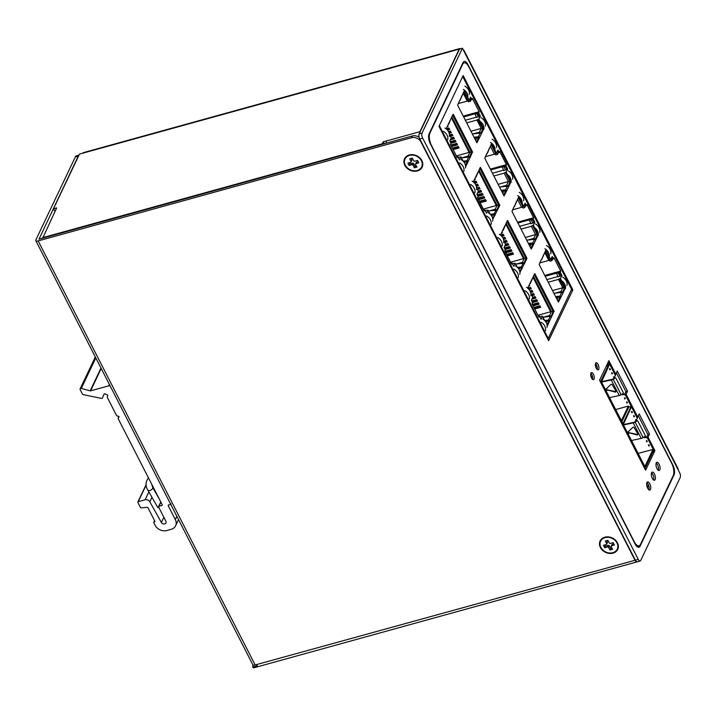 <?xml version="1.0" encoding="UTF-8"?>
<svg xmlns="http://www.w3.org/2000/svg" width="716" height="716" viewBox="0 0 716 716"><rect width="100%" height="100%" fill="white"/><g stroke="black" fill="none" stroke-linecap="round" stroke-linejoin="round"><path stroke-width="1.07" d="M465.445 168.054A8.655 7.053 -154.5 0 0 461.131 159.623M459.574 162.908A8.655 7.053 25.5 0 1 463.878 171.33M151.649 484.097L152.75 487.542A2.766 1.289 150.3 0 1 149.769 490.55A2.766 1.289 150.3 0 1 147.952 490.281L157.636 507.259A2.766 1.289 -29.7 0 0 158.925 507.635M503.634 242.688A8.655 7.053 -154.5 0 0 499.32 234.257M497.763 237.542A8.655 7.053 25.5 0 1 502.077 245.964M421.876 160.608A9.764 7.957 -154.5 0 0 412.989 154.71A9.764 7.957 -154.5 0 0 404.531 158.764A9.764 7.957 -154.5 0 0 404.817 165.324A9.764 7.957 -154.5 0 0 413.705 171.222A9.764 7.957 -154.5 0 0 422.163 167.159A9.764 7.957 -154.5 0 0 421.876 160.608M405.014 157.932A9.764 7.957 -154.5 0 0 404.719 159.793M617.461 542.809A9.764 7.957 -154.5 0 0 608.573 536.91A9.764 7.957 -154.5 0 0 600.115 540.974A9.764 7.957 -154.5 0 0 600.402 547.525A9.764 7.957 -154.5 0 0 609.289 553.423A9.764 7.957 -154.5 0 0 617.747 549.369A9.764 7.957 -154.5 0 0 617.461 542.809M600.599 540.133A9.764 7.957 -154.5 0 0 600.303 542.003M637.088 561.836A3.687 1.557 -105.5 0 1 636.927 561.908A3.687 1.557 -105.5 0 1 635.029 560.279L420.963 141.965A7.366 6.005 25.5 0 0 411.449 137.723L38.163 240.916A3.687 1.468 152.9 0 1 35.8 240.665A3.687 1.468 152.9 0 1 35.863 239.878L75.35 156.911A7.366 3.115 74.5 0 1 76.469 155.828L78.993 155.13M78.948 155.229A7.366 3.115 74.5 0 0 78.25 156.115L38.986 239.18L412.273 135.986A7.366 6.005 25.5 0 1 419.146 137.284M35.8 240.665L252.793 664.699A3.687 1.468 -27.1 0 0 255.156 664.958L635.029 560.279M252.927 664.887L252.685 667.079L257.348 665.782A3.687 1.557 -105.5 0 1 256.758 664.851M616.825 549.87A9.764 7.957 -154.5 0 0 618.096 548.465M421.241 167.66A9.764 7.957 -154.5 0 0 422.512 166.264M252.685 667.079A3.687 1.557 74.5 0 0 253.983 667.768L636.927 561.908M507.42 174.57A8.655 7.053 25.5 0 1 511.018 182.526M512.584 179.242A8.655 7.053 -154.5 0 0 508.27 170.82M648.624 485.323L646.825 485.824M416.345 165.951L415.101 166.291L413.794 163.731A0.922 0.752 -154.5 0 0 412.604 163.203L409.874 163.955L409.239 162.729M418.189 161.655L416.793 162.049A0.922 0.752 -154.5 0 0 416.345 162.407L415.611 163.946A0.922 0.752 25.5 0 1 416.059 163.588L418.788 162.836L417.553 160.429L414.824 161.181A0.922 0.752 25.5 0 1 413.633 160.653L412.327 158.093L409.749 158.809L411.056 161.36A0.922 0.752 25.5 0 1 410.635 162.335L407.905 163.096L409.131 165.503L409.874 163.955M411.082 161.986L411.816 160.438A0.922 0.752 -154.5 0 0 411.79 159.82L411.082 158.433M415.101 166.291L414.367 167.83L413.06 165.28A0.922 0.752 25.5 0 0 411.87 164.743L409.131 165.503M415.611 163.946A0.922 0.752 25.5 0 0 415.638 164.564L416.945 167.123L414.367 167.83M409.498 155.444A9.21 7.5 25.5 0 1 419.406 158.129A9.21 7.5 25.5 0 1 421.661 166.926A9.21 7.5 25.5 0 1 417.195 170.489A9.21 7.5 25.5 0 1 407.288 167.804A9.21 7.5 25.5 0 1 405.032 159.006A9.21 7.5 25.5 0 1 409.498 155.444M421.706 166.828A9.21 7.5 -154.5 0 0 421.751 166.73A9.21 7.5 -154.5 0 0 419.495 157.932A9.21 7.5 -154.5 0 0 409.588 155.247A9.21 7.5 -154.5 0 0 405.122 158.809A9.21 7.5 -154.5 0 0 405.077 158.907M492.626 221.172A8.655 7.053 -154.5 0 0 488.312 212.742M486.755 216.026A8.655 7.053 25.5 0 1 491.06 224.448M538.718 303.512L532.758 305.159M534.324 308.229L540.285 306.582M535.577 297.373L532.319 298.268M532.104 301.83L537.143 300.443M532.435 291.233L530.431 291.788M531.63 294.956L534.002 294.303M528.489 288.817L530.86 288.163M537.439 235.009L538.235 234.785L533.348 225.227L532.516 225.459L537.439 235.009L535.219 239.368M528.39 243.458L532.758 242.984A1.101 0.904 25.5 0 1 532.919 242.975L533.008 243.601L531.227 243.798L532.802 244.729L530.995 248.541M514.133 206.432L511.985 211.399L531.236 249.025L533.787 244.129L533.143 244.308L533.008 243.601M532.758 242.984L534.503 239.314A1.101 0.904 -154.5 0 1 534.664 239.314L535.989 239.502L538.235 234.785M519.879 271.892L521.391 268.715L519.789 271.445M526.94 258.512L526.251 258.324L526.94 258.512L519.941 272.474M517.462 267.381L521.346 266.961A1.101 0.904 25.5 0 1 521.508 266.952L522.376 268.106L521.731 268.285L521.597 267.578L517.999 267.972M507 221.414L525.965 258.476L523.96 263.309L526.314 258.557M510.248 181.891L511.054 181.667L506.167 172.109L505.335 172.341L510.248 181.891L508.038 186.25M501.209 190.34L505.577 189.865A1.101 0.904 25.5 0 1 505.738 189.856L505.827 190.483L504.046 190.68L505.621 191.611L503.813 195.423M486.952 153.314L484.804 158.281L504.055 195.907L506.606 191.02L505.961 191.19L505.827 190.483M505.577 189.865L507.322 186.196A1.101 0.904 -154.5 0 1 507.483 186.196L508.808 186.384L511.054 181.667M492.697 218.774L494.21 215.597L492.608 218.326M499.759 205.394L499.07 205.206L499.759 205.394L492.76 219.356M490.281 214.272L494.165 213.842A1.101 0.904 25.5 0 1 494.326 213.833L495.195 214.997L494.55 215.167L494.416 214.46L490.818 214.854M479.818 168.296L498.783 205.358L496.779 210.191L499.133 205.438M564.53 288.306L565.336 288.083L560.44 278.533L559.294 278.846L564.53 288.306L562.409 292.486M555.571 296.576L559.939 296.102A1.101 0.904 25.5 0 1 560.1 296.093L560.189 296.719L558.408 296.916L559.984 297.847L558.176 301.66M541.314 259.55L539.166 264.517L558.417 302.134L560.968 297.247L560.324 297.426L560.189 296.719M559.939 296.102L561.684 292.432A1.101 0.904 -154.5 0 1 561.845 292.432L563.17 292.62L565.336 288.083M545.189 276.286L556.52 273.154L558.033 276.841L561.908 275.445L560.44 278.533M546.89 279.598L557.889 276.555M544.778 275.481L560.726 271.069L553.951 257.832L553.441 258.888L552.206 256.48L550.738 259.568L545.852 250.018L541.672 259.604M552.645 259.111L551.955 260.66L552.689 259.103M551.58 257.814L552.296 259.21L553.441 258.888M517.937 223.025L529.428 219.857L530.851 223.723L534.816 222.139L533.348 225.227M519.628 226.337L530.637 223.294M517.525 222.22L533.626 217.771L526.851 204.525L526.35 205.59L525.114 203.183L523.647 206.271L518.76 196.712L514.491 206.494M525.544 205.814L524.774 207.542L525.598 205.796M524.658 204.149L525.508 205.823L526.35 205.59M490.755 169.916L502.238 166.739L503.67 170.605L507.635 169.021L506.167 172.109M492.447 173.218L503.455 170.184M490.344 169.101L506.445 164.653L499.67 151.407L499.168 152.472L497.933 150.065L496.465 153.152L491.579 143.594L487.31 153.376M498.363 152.696L497.593 154.423L498.417 152.678M497.477 151.031L498.327 152.705L499.168 152.472M482.987 128.961L477.751 119.491L478.897 119.178L483.783 128.737L482.987 128.961L480.857 133.131M463.646 116.932L474.977 113.808L476.489 117.487L480.364 116.09L478.897 119.178M465.337 120.243L476.346 117.2M463.234 116.126L479.174 111.723L472.399 98.477L471.898 99.542L470.663 97.134L469.195 100.222L464.308 90.663L460.128 100.258M471.101 99.757L470.412 101.305L471.146 99.748M470.036 98.459L470.752 99.855L471.898 99.542M458.142 157.296L460.961 156.858L463.234 161.288M463.154 161.145L466.984 160.724L468.729 157.064A1.101 0.904 -154.5 0 1 468.89 157.055L470.215 157.243L465.856 166.407L465.534 165.79M456.88 156.885L457.801 156.634L457.291 157.69L450.516 144.453L451.026 143.388L449.791 140.98L451.259 137.893L449.362 134.187M447.061 129.686L446.372 128.343L453.022 114.363M475.889 177.353L480.212 167.472M473.876 182.437L473.464 181.64L477.912 172.296M483.971 210.191L484.893 209.931L484.392 210.996L477.608 197.75L478.118 196.694L476.883 194.287L478.351 191.199L476.596 187.753M503.08 230.471L507.393 220.591M501.057 235.555L500.645 234.759L505.093 225.406M511.152 263.309L512.074 263.049L511.573 264.115L504.789 250.869L505.299 249.812L504.064 247.405L505.532 244.317L503.778 240.871M539.685 316.642L542.504 316.204L544.778 320.634M553.441 311.451L534.36 274.156L553.432 311.433L554.077 311.263L547.4 325.762L547.078 325.136M547.06 325.001L548.572 321.833L546.97 324.563M544.706 320.5L548.528 320.079A1.101 0.904 25.5 0 1 548.689 320.07L549.557 321.224L548.912 321.403L548.778 320.696L545.18 321.09M534.181 274.532L553.146 311.594L551.141 316.427L553.477 311.532M530.261 283.581L534.575 273.709M528.605 289.04L527.916 287.689L532.274 278.524M538.423 316.239L539.345 315.98L538.835 317.045L532.06 303.799L532.57 302.743L531.335 300.335L532.802 297.247L530.905 293.542M460.961 156.858L459.493 159.945L457.801 156.634M485.162 210.459L488.052 210.155L486.585 213.243L484.893 209.931M512.343 263.577L515.234 263.273L513.766 266.361L512.074 263.049M542.504 316.204L541.036 319.291L539.345 315.98M474.028 137.221L478.395 136.747A1.101 0.904 25.5 0 1 478.557 136.738L478.646 137.374L476.865 137.561L478.44 138.492L476.632 142.305M459.77 100.195L457.622 105.171L476.874 142.788L479.425 137.902L478.78 138.081L478.646 137.374M478.395 136.747L480.141 133.087A1.101 0.904 -154.5 0 1 480.302 133.078L481.626 133.266L483.783 128.737M452.816 114.811L471.898 152.096L452.816 114.802M479.908 168.108L499.025 205.474M499.714 205.027L480.463 167.41M507.089 221.226L526.206 258.592M526.895 258.145L507.644 220.519M548.232 282.229L558.498 279.392L562.767 287.743L552.51 290.58M559.294 278.846L558.498 279.392M560.762 275.758L559.366 273.038L558.444 272.626L560.216 272.134L561.908 275.445M560.726 271.069L560.216 272.134M558.444 272.626L556.341 273.53M544.697 252.435L548.796 260.436L550.738 259.568M548.796 260.436L539.694 262.951M545.216 251.343L549.593 259.89M517.516 199.316L521.615 207.318L523.647 206.271M521.615 207.318L512.513 209.833M518.295 197.679L522.814 206.503M521.051 229.111L531.317 226.274L535.586 234.624L525.329 237.461M532.516 225.459L531.317 226.274M533.984 222.372L532.731 219.937L531.353 219.32L533.125 218.828L534.816 222.139M533.626 217.771L533.125 218.828M531.353 219.32L529.16 220.412M490.335 146.198L494.425 154.2L496.465 153.152M494.425 154.2L485.332 156.714M491.113 144.56L495.633 153.385M493.87 175.993L504.136 173.156L508.405 181.515L498.148 184.343M505.335 172.341L504.136 173.156M506.803 169.253L505.55 166.819L504.171 166.201L505.943 165.709L507.635 169.021M506.445 164.653L505.943 165.709M504.171 166.201L501.979 167.293M463.154 93.08L467.244 101.081L469.195 100.222M467.244 101.081L458.15 103.596M463.673 91.988L468.049 100.535M466.689 122.875L476.945 120.046L481.224 128.397L470.958 131.234M477.751 119.491L476.945 120.046M479.219 116.413L477.823 113.683L476.901 113.271L478.673 112.779L480.364 116.09M479.174 111.723L478.673 112.779M476.901 113.271L474.798 114.175M490.039 214.039L488.052 210.155M517.221 267.158L515.234 263.273M462.697 76.531L571.601 289.345L548.241 338.408L439.338 125.595M547.597 338.587L548.241 338.408M480.141 133.087L472.345 133.937M468.729 157.064L461.471 157.851M462.151 95.201L459.949 100.383A1.101 0.904 25.5 0 1 459.824 100.455L459.591 100.571M475.576 140.255L476.865 137.561L474.341 137.839M481.626 133.266L479.425 137.902L478.557 136.738M466.984 160.724A1.101 0.904 25.5 0 1 467.145 160.715L467.235 161.351L463.637 161.735M467.235 161.351L467.369 162.058L468.013 161.879L467.145 160.715M470.215 157.243L472.533 151.908L453.282 114.291M472.533 151.908L471.889 152.087L472.578 152.275M450.731 119.178L448.708 124.235M448.538 124.36L448.529 123.805L448.538 124.36M554.077 311.263L534.825 273.637M471.925 152.177L469.454 157.117M465.427 165.208L467.029 162.478L465.516 165.656M475.719 177.479L475.71 176.924L475.719 177.479M494.326 213.833L494.416 214.46M497.396 210.361L496.072 210.173A1.101 0.904 -154.5 0 0 495.911 210.173L488.482 210.987M504.028 190.68L501.522 190.957M507.322 186.196L499.526 187.055M508.808 186.384L506.606 191.02L505.738 189.856M489.332 148.319L487.131 153.501A1.101 0.904 25.5 0 1 487.005 153.573L486.773 153.689M502.9 230.597L502.892 230.042L502.9 230.597M521.508 266.952L521.597 267.578M524.577 263.479L523.253 263.291A1.101 0.904 -154.5 0 0 523.092 263.291L515.663 264.106M529.938 246.483L531.227 243.789L528.703 244.075M534.503 239.314L526.707 240.173M535.989 239.502L533.787 244.129L532.919 242.975M516.513 201.429L514.312 206.62A1.101 0.904 25.5 0 1 514.186 206.691L513.954 206.808M530.082 283.715L530.073 283.16L530.082 283.715M548.689 320.07L548.778 320.696M551.759 316.597L550.434 316.409A1.101 0.904 -154.5 0 0 550.273 316.409L543.014 317.206M557.12 299.601L558.408 296.907L555.885 297.185M561.684 292.432L553.889 293.291M563.17 292.62L560.968 297.247L560.1 296.093M543.695 254.547L541.493 259.738A1.101 0.904 25.5 0 1 541.368 259.81L541.135 259.917M553.432 311.433L554.121 311.63M451.474 117.612L469.257 152.356L469.902 152.186L468.013 156.142L469.598 157.072M451.832 116.869L469.902 152.186L471.602 152.239L469.445 156.777M452.637 115.178L471.602 152.239M462.035 157.789L468.013 156.142M469.257 152.356L456.387 155.918M466.868 162.174L465.445 161.539L464.657 163.203M465.445 161.539L463.843 161.986M478.288 138.197L476.471 142.001M482.324 128.433L481.224 128.397L479.434 132.156L473.419 133.82M474.529 138.206L476.865 137.561M482.826 128.656L481.018 133.095M479.434 132.156L480.857 132.791M502.757 193.365L504.046 190.671L501.71 191.315M505.469 191.315L503.652 195.119M510.052 181.569L508.405 181.515L506.615 185.274L500.6 186.939M510.096 181.587L508.199 186.214M506.615 185.274L508.038 185.909M494.058 215.292L492.626 214.657L491.838 216.321M478.655 170.73L496.439 205.474L497.083 205.304L495.195 209.251L496.627 209.886M479.013 169.987L497.083 205.304L498.783 205.358M492.626 214.657L491.024 215.104M489.216 210.907L495.195 209.251M496.439 205.474L483.407 209.081M532.65 244.425L530.842 248.237M528.891 244.433L531.227 243.789M537.233 234.687L535.586 234.624L533.796 238.392L527.782 240.057M537.277 234.705L535.38 239.323M533.796 238.392L535.219 239.028M521.239 268.411L519.807 267.775L519.019 269.431M505.836 223.848L523.62 258.592L524.264 258.413L522.376 262.369L523.808 263.005M506.194 223.106L524.264 258.413L525.965 258.476M519.807 267.775L518.205 268.214M516.397 264.025L522.376 262.369M523.62 258.592L510.589 262.199M559.831 297.543L558.024 301.355M556.072 297.552L558.408 296.907M563.868 287.778L562.767 287.743L560.977 291.51L554.963 293.166M564.369 288.011L562.561 292.441M560.977 291.51L562.409 292.146M533.017 276.967L550.801 311.711L551.445 311.532L549.557 315.488L550.989 316.123M533.375 276.224L551.445 311.532L553.146 311.594M548.42 321.529L546.988 320.893L545.386 321.332M546.988 320.893L546.201 322.549M543.578 317.143L549.557 315.488M550.801 311.711L537.931 315.273M467.87 100.652L468.479 101.842L470.412 101.305L469.517 99.551M495.06 153.77L495.66 154.96L497.593 154.423L496.698 152.669M522.241 206.888L522.841 208.079L524.774 207.542L523.879 205.787M478.422 116.959L476.722 113.647L477.823 113.683M505.603 170.077L503.903 166.765L505.55 166.819M532.785 223.186L531.084 219.884L532.731 219.937M549.423 260.006L550.022 261.188L551.955 260.66L551.06 258.906M559.966 276.304L558.274 272.993L559.366 273.038M452.378 148.087L458.338 146.44L459.108 147.944L453.147 149.59M450.812 145.017L456.763 143.37L457.533 144.874L451.581 146.52M450.158 141.687L455.197 140.3L455.967 141.804L450.928 143.2M451.259 137.884L453.622 137.23L454.392 138.734L450.328 139.862M449.684 134.814L452.056 134.161L452.825 135.664L450.454 136.317M448.502 131.637L450.48 131.091L451.25 132.594L449.147 133.176M446.542 128.674L448.914 128.021L449.684 129.524L447.473 130.133M447.679 125.604L448.109 126.455L447.142 126.723M469.105 152.401L451.393 117.791M446.945 129.462L449.317 128.808M450.883 131.878L448.887 132.433M450.087 135.601L452.458 134.948M454.025 138.018L450.776 138.913M450.561 142.484L455.6 141.088M457.166 144.158L451.214 145.804M452.78 148.874L458.741 147.227M496.286 205.519L478.574 170.909M474.86 178.723L475.29 179.573L474.323 179.841M473.562 181.837L476.095 181.139L476.865 182.643L474.654 183.251M475.684 184.755L477.662 184.209L478.431 185.713L476.328 186.294M476.704 187.977L479.237 187.279L480.006 188.782L477.474 189.48M478.279 191.047L480.803 190.349L481.573 191.852L477.509 192.971M477.178 194.85L482.378 193.418L483.148 194.922L477.948 196.354M477.832 198.18L483.944 196.488L484.714 197.992L478.601 199.683M479.398 201.25L485.52 199.558L486.289 201.062L480.168 202.753M479.872 202.18L485.994 200.489M484.428 197.419L478.306 199.111M477.653 195.781L482.853 194.349M481.286 191.279L477.867 192.219M477.178 188.908L479.711 188.21M478.145 185.14L476.122 185.695M474.171 182.732L476.57 182.07M523.468 258.637L505.756 224.027M502.041 231.841L502.471 232.691L501.504 232.96M500.744 234.955L503.276 234.257L504.046 235.761L501.835 236.37M502.865 237.873L504.843 237.327L505.612 238.831L503.509 239.412M503.885 241.095L506.418 240.397L507.188 241.901L504.655 242.599M505.46 244.165L507.984 243.467L508.754 244.97L504.69 246.089M504.359 247.969L509.559 246.537L510.329 248.04L505.129 249.472M505.013 251.298L511.126 249.607L511.895 251.11L505.782 252.802M506.579 254.368L512.701 252.676L513.47 254.18L507.349 255.872M507.053 255.299L513.175 253.607M511.609 250.537L505.487 252.229M504.834 248.9L510.034 247.468M508.467 244.398L505.048 245.337M504.359 242.026L506.892 241.328M505.326 238.258L503.303 238.813M501.352 235.85L503.751 235.188M533.921 307.441L539.882 305.786L540.652 307.298L534.691 308.945M532.355 304.372L538.307 302.716L539.076 304.228L533.125 305.875M531.702 301.042L536.74 299.655L537.51 301.159L532.471 302.546M532.802 297.238L535.165 296.585L535.935 298.089L531.872 299.207M531.227 294.169L533.599 293.515L534.369 295.019L531.997 295.672M530.046 290.991L532.024 290.445L532.793 291.949L530.69 292.531M528.086 288.029L530.458 287.376L531.227 288.879L529.017 289.488M529.222 284.95L529.652 285.809L528.685 286.078M550.649 311.755L532.937 277.146M544.903 248.729A8.655 7.053 25.5 0 1 549.297 256.749M550.774 253.876A8.655 7.053 -154.5 0 0 546.46 245.454M517.722 195.611A8.655 7.053 25.5 0 1 522.152 203.344M523.593 200.766A8.655 7.053 -154.5 0 0 519.279 192.335M622.696 425.474L623.197 425.34L644.454 466.868A1.289 0.546 -105.5 0 0 645.116 467.432A1.289 0.546 -105.5 0 0 645.313 467.244L653.35 450.364L652.732 449.854M621.828 421.724L628.836 406.992L631.029 406.572L622.929 423.666L601.485 381.968L609.468 364.435L609.083 363.683L601.037 380.724A1.289 0.546 -105.5 0 0 601.252 382.451L622.508 423.979A1.289 0.546 -105.5 0 0 623.171 424.552L622.347 424.776M615.205 375.784A1.844 1.504 -154.5 0 0 615.295 374.316L609.602 363.2A1.289 0.546 -105.5 0 0 608.94 362.627A1.289 0.546 -105.5 0 0 608.743 362.824L608.26 363.826A1.844 0.734 152.9 0 1 606.81 365.008M612.475 373.358A0.662 0.537 25.5 0 1 612.35 373.412L611.813 372.794M610.381 369.268A0.662 0.537 25.5 0 1 610.256 369.322L609.719 368.704M634.421 416.247A0.662 0.537 25.5 0 1 634.295 416.3L633.758 415.683M632.326 412.156A0.662 0.537 25.5 0 1 632.201 412.21L631.664 411.584M649.331 445.379A0.662 0.537 25.5 0 1 649.206 445.433L648.669 444.815M647.237 441.289A0.662 0.537 25.5 0 1 647.112 441.342L646.575 440.716M627.386 402.49A0.662 0.537 25.5 0 1 627.261 402.544L626.724 401.927M625.292 398.4A0.662 0.537 25.5 0 1 625.166 398.454L624.629 397.836M652.025 453.139A1.844 0.734 -27.1 0 0 653.386 452.002L653.86 450.999A1.289 0.546 -105.5 0 0 653.645 449.272L647.953 438.147A1.844 1.504 -154.5 0 0 645.581 437.091L644.534 436.742M636.426 420.874L635.835 419.728M637.15 418.672A1.844 1.504 -154.5 0 0 637.24 417.204L626.008 395.268A1.844 1.504 -154.5 0 0 623.636 394.203L622.589 393.854M614.48 377.994L613.889 376.84M622.508 425.107L623.43 424.856L644.874 466.546L652.974 449.451L638.037 453.398M623.43 424.856L623.197 425.34M631.279 407.234L623.368 424.364A1.289 0.546 -105.5 0 1 623.171 424.552M592.499 376.67A59.867 48.76 -154.5 0 0 591.067 376.813M608.26 363.826L608.645 364.578A1.844 0.734 -27.1 0 1 606.577 365.992L606.309 366.064M608.645 364.578L609.37 363.683L615.062 374.799A1.844 1.504 25.5 0 1 614.221 376.75L613.469 376.956L614.113 378.218M624.97 398.508L624.746 398.991L624.379 397.854A0.662 0.537 -154.5 0 1 624.934 398.937L624.746 398.991M626.84 403.081L626.473 401.945A0.662 0.537 -154.5 0 1 627.028 403.027L627.064 402.598M646.915 441.387L646.691 441.87L646.324 440.734A0.662 0.537 -154.5 0 1 646.879 441.817L646.691 441.87M648.785 445.97L648.419 444.833A0.662 0.537 -154.5 0 1 648.973 445.916L649.009 445.486M632.013 412.255L631.78 412.738L631.414 411.602A0.662 0.537 -154.5 0 1 631.968 412.685L631.78 412.738M633.875 416.837L633.508 415.701A0.662 0.537 -154.5 0 1 634.063 416.784L634.107 416.354M610.068 369.375L609.835 369.859L609.468 368.722A0.662 0.537 -154.5 0 1 610.023 369.805L609.835 369.859M611.929 373.949L611.562 372.812A0.662 0.537 -154.5 0 1 612.117 373.895L612.162 373.466M622.875 394.409L622.652 394.892L622.231 394.077M626.008 395.268L625.784 395.742A1.844 1.504 25.5 0 0 623.403 394.686L622.652 394.892M625.784 395.742L637.007 417.688A1.844 1.504 25.5 0 1 636.166 419.639L635.414 419.845L636.059 421.098M644.821 437.297L644.597 437.78L644.176 436.957M647.953 438.147L647.729 438.631A1.844 1.504 25.5 0 0 645.349 437.574L644.597 437.78M652.768 451.59A1.844 0.734 152.9 0 0 653.001 451.25L653.422 449.755L647.729 438.631M628.836 406.992L628.362 406.062L621.354 420.793M628.362 406.062L615.617 409.588M637.562 420.874A0.734 0.662 126.7 0 0 636.676 420.722L634.841 421.84A1.844 0.734 -27.1 0 1 633.562 422.377L622.365 424.821M615.492 392.1L615.912 391.008L611.956 384.232L611.034 384.385L606.318 388.788L606.219 389.71L615.492 392.1L615.715 391.616L607.087 389.826L606.345 388.761M609.495 397.622L619.25 395.527A2.766 1.101 -27.1 0 0 621.166 394.731L623.001 393.603A0.734 0.662 -53.3 0 0 623.314 392.619L615.984 378.299A0.734 0.662 -53.3 0 0 615.053 378.075L613.218 379.203A2.766 1.101 152.9 0 1 611.303 379.99L601.547 382.093M601.404 381.691L611.616 379.489A1.844 0.734 -27.1 0 0 612.896 378.961L615.053 378.075M615.617 377.994A0.734 0.662 126.7 0 0 614.731 377.833M615.697 392.019L615.93 391.527M615.241 392.135L615.474 391.652M614.981 392.108L615.214 391.625M607.141 390.408L607.374 389.916M606.864 390.31L607.087 389.826M606.595 390.148L606.828 389.665M606.38 389.943L606.613 389.459M606.219 389.71L606.452 389.218M606.13 389.45L606.354 388.967M637.437 434.988L637.858 433.896L633.902 427.112L632.98 427.273L628.263 431.676L628.165 432.589L637.437 434.988L637.661 434.505L629.033 432.706L628.29 431.65M631.44 440.51L641.196 438.407A2.766 1.101 -27.1 0 0 643.111 437.61L644.946 436.491A0.734 0.662 -53.3 0 0 645.259 435.507L637.929 421.178A0.734 0.662 -53.3 0 0 636.998 420.954L635.164 422.082A2.766 1.101 152.9 0 1 633.248 422.879L623.493 424.982M637.643 434.898L637.875 434.415M637.186 435.024L637.419 434.531M636.927 434.997L637.159 434.505M629.087 433.287L629.319 432.804M628.809 433.198L629.033 432.706M628.541 433.037L628.773 432.554M628.326 432.831L628.558 432.348M628.165 432.589L628.397 432.106M628.075 432.339L628.299 431.855M170.721 504.332A0.734 0.6 25.5 0 1 170.506 504.44L168.582 504.977A0.734 0.6 -154.5 0 0 168.242 505.756L175.331 519.592A9.21 7.5 25.5 0 1 175.599 525.777A9.21 7.5 25.5 0 1 171.133 529.348L166.953 530.502A9.21 7.5 25.5 0 1 155.05 525.204L153.824 522.796A0.734 0.6 25.5 0 1 154.155 522.009L154.477 521.928A0.734 0.6 -154.5 0 0 154.817 521.141L147.979 507.796A0.734 0.6 -154.5 0 0 147.165 507.349L141.249 507.832A0.734 0.6 25.5 0 1 140.425 507.384L137.911 502.462A0.734 0.6 25.5 0 1 138.242 501.683L145.115 499.777A3.687 2.998 25.5 0 1 149.814 501.782L161.395 522.51A2.578 2.103 -154.5 0 0 163.749 523.996A2.578 2.103 -154.5 0 0 165.933 522.913A2.578 2.103 -154.5 0 0 165.852 521.185L158.621 507.035A0.734 0.6 25.5 0 1 158.952 506.257L161.852 505.46A0.734 0.6 -154.5 0 0 162.183 504.682L118.167 418.663A0.734 0.6 25.5 0 1 118.221 418.055L118.928 417.267A0.734 0.6 -154.5 0 0 118.391 416.229L117.156 415.969A0.734 0.6 25.5 0 1 116.565 415.54L107.302 397.434A0.734 0.6 25.5 0 1 107.275 396.95L107.776 395.778A0.734 0.6 -154.5 0 0 107.346 394.919L104.992 393.872A0.734 0.6 -154.5 0 0 104.088 394.104L102.361 398.123A0.734 0.6 25.5 0 1 101.627 398.436L83.083 394.606A0.734 0.6 25.5 0 1 82.492 394.167L80.156 389.602A1.101 0.904 25.5 0 1 81.284 388.439L90.153 390.846A0.734 0.6 -154.5 0 0 90.565 390.846L108.716 385.835A1.844 1.504 25.5 0 1 110.174 386.005M170.847 503.661A0.734 0.6 25.5 0 1 170.864 504.153M519.807 274.291A8.655 7.053 -154.5 0 0 515.493 265.86M513.936 269.144A8.655 7.053 25.5 0 1 518.241 277.566M530.816 295.806A8.655 7.053 -154.5 0 0 526.502 287.376M524.944 290.66A8.655 7.053 25.5 0 1 529.258 299.082M534.61 227.688A8.655 7.053 25.5 0 1 538.199 235.645M539.766 232.36A8.655 7.053 -154.5 0 0 535.452 223.938M546.988 327.4A8.655 7.053 -154.5 0 0 542.674 318.978M541.117 322.254A8.655 7.053 25.5 0 1 545.431 330.685M648.973 486.585A7.366 2.927 152.9 0 1 647.694 487.005L647.649 487.023A7.366 2.927 152.9 0 1 647.192 487.14M421.939 161.61A7.733 6.301 -154.5 0 0 421.814 160.491M467.987 64.673A7.366 3.115 74.5 0 0 464.183 61.424A7.366 3.115 74.5 0 0 463.073 62.507L429.09 133.901A7.366 3.115 74.5 0 0 430.334 143.773L635.155 544.035A7.366 3.115 74.5 0 0 638.958 547.284A7.366 3.115 74.5 0 0 640.068 546.201L674.051 474.806A7.366 3.115 74.5 0 0 672.807 464.935L467.987 64.673L467.521 64.798M637.267 546.8L637.526 546.263M419.666 132.8A3.687 1.557 -105.5 0 1 419.907 131.699L459.216 49.127A3.687 1.557 -105.5 0 1 459.77 48.581L83.271 152.669A3.687 1.557 74.5 0 0 82.707 153.206L79.494 154.092L53.449 208.795L54.98 211.462M42.709 238.151L56.671 207.9L53.449 208.795M382.532 144.211L382.299 143.773L42.477 237.712M384.197 143.746L383.221 141.84L382.299 143.773M383.221 141.84L386.443 140.954A3.687 1.557 74.5 0 0 386.237 143.182M459.77 48.581A3.687 1.557 -105.5 0 1 460.531 48.76M463.359 50.039A3.687 1.468 152.9 0 1 464.04 50.451A3.687 1.468 152.9 0 1 463.977 51.248L462.438 48.232L459.538 49.037L419.129 133.928L422.019 133.122L462.438 48.232M464.04 50.451L678.097 468.774A3.687 1.468 -27.1 0 1 678.034 469.562L679.582 472.569A3.687 1.557 -105.5 0 1 680.2 477.509L640.704 560.476A3.687 1.557 -105.5 0 1 640.149 561.013L637.249 561.818A3.687 1.557 -105.5 0 1 635.352 560.189L419.746 138.868A3.687 1.557 -105.5 0 1 419.129 133.928M640.149 561.013A3.687 1.557 -105.5 0 1 638.251 559.393L422.646 138.063A3.687 1.557 -105.5 0 1 422.019 133.122M409.919 154.835A7.733 6.301 -154.5 0 0 408.979 155.444M463.359 89.384A8.655 7.053 25.5 0 1 467.745 97.394M469.231 94.53A8.655 7.053 -154.5 0 0 464.917 86.099M548.662 340.682L438.98 126.347L463.163 75.547L572.845 289.882L548.662 340.682M430.361 143.826L430.692 143.737A9.21 3.893 74.5 0 0 431.453 145.446L539.309 356.747M431.471 145.438A9.21 3.893 -105.5 0 1 429.913 133.095L462.706 64.216A9.21 3.893 -105.5 0 1 464.102 62.865A9.21 3.893 -105.5 0 1 468.846 66.919L671.671 463.27A9.21 3.893 -105.5 0 1 673.228 475.612L640.435 544.491A9.21 3.893 -105.5 0 1 639.039 545.843A9.21 3.893 -105.5 0 1 634.295 541.788L431.453 145.446M656.232 462.983A4.233 1.79 -105.5 0 1 657.485 464.595A4.233 1.79 -105.5 0 1 658.228 470.206M651.569 472.784A4.233 1.79 -105.5 0 1 652.813 474.395A4.233 1.79 -105.5 0 1 653.565 480.006M646.897 482.584A4.233 1.79 -105.5 0 1 648.15 484.195A4.233 1.79 -105.5 0 1 648.893 489.807M590.843 373.322A3.687 1.557 -105.5 0 1 591.783 374.611A3.687 1.557 -105.5 0 1 592.499 379.319M595.506 363.522A3.687 1.557 -105.5 0 1 596.455 364.811A3.687 1.557 -105.5 0 1 597.171 369.519M638.296 415.79L647.89 434.54L646.664 437.118M616.351 372.902L625.945 391.652L624.719 394.23M652.446 452.906L644.874 468.819M636.739 546.335A9.21 3.893 74.5 0 0 637.437 546.29L639.039 545.843M571.18 290.222L547.937 339.268M571.234 290.329L572.845 289.882M645.599 470.233L599.552 380.25L608.877 360.667L615.769 374.128L617.237 371.04L627.556 391.205L626.088 394.292L637.714 417.016L639.182 413.929L649.502 434.093L648.034 437.181L654.925 450.65L645.599 470.233M615.268 374.271L615.769 374.128M625.945 391.652L627.556 391.205M625.319 394.507L626.088 394.292M637.213 417.151L637.714 417.016M647.89 434.54L649.502 434.093M647.264 437.395L648.034 437.181M653.887 450.928L654.925 450.65M596.222 368.23A3.687 1.557 74.5 0 0 598.128 369.85A3.687 1.557 74.5 0 0 598.057 364.372A3.687 1.557 74.5 0 0 596.159 362.744A3.687 1.557 74.5 0 0 596.222 368.23M591.559 378.03A3.687 1.557 74.5 0 0 593.457 379.65A3.687 1.557 74.5 0 0 593.394 374.173A3.687 1.557 74.5 0 0 591.497 372.544A3.687 1.557 74.5 0 0 591.559 378.03M647.649 488.187A4.233 1.79 74.5 0 0 649.833 490.057A4.233 1.79 74.5 0 0 649.761 483.756A4.233 1.79 74.5 0 0 647.577 481.886A4.233 1.79 74.5 0 0 647.649 488.187M652.312 478.386A4.233 1.79 74.5 0 0 654.496 480.257A4.233 1.79 74.5 0 0 654.424 473.956A4.233 1.79 74.5 0 0 652.24 472.086A4.233 1.79 74.5 0 0 652.312 478.386M656.975 468.586A4.233 1.79 74.5 0 0 659.159 470.457A4.233 1.79 74.5 0 0 659.087 464.147A4.233 1.79 74.5 0 0 656.903 462.285A4.233 1.79 74.5 0 0 656.975 468.586M611.929 548.152L610.685 548.492L609.379 545.941A0.922 0.752 -154.5 0 0 608.188 545.404L605.459 546.165L604.823 544.93M613.773 543.865L612.377 544.25A0.922 0.752 -154.5 0 0 611.929 544.607L611.196 546.147A0.922 0.752 25.5 0 1 611.643 545.798L614.373 545.037L613.138 542.63L610.408 543.39A0.922 0.752 25.5 0 1 609.218 542.853L607.911 540.303L605.333 541.01L606.64 543.569A0.922 0.752 25.5 0 1 606.219 544.545L603.49 545.297L604.716 547.704L605.459 546.165M606.667 544.187L607.401 542.647A0.922 0.752 -154.5 0 0 607.374 542.021L606.667 540.643M610.685 548.492L609.951 550.04L608.645 547.48A0.922 0.752 25.5 0 0 607.454 546.952L604.716 547.704M611.196 546.147A0.922 0.752 25.5 0 0 611.222 546.773L612.529 549.324L609.951 550.04M605.083 537.644A9.21 7.5 25.5 0 1 614.99 540.329A9.21 7.5 25.5 0 1 617.246 549.127A9.21 7.5 25.5 0 1 612.78 552.689A9.21 7.5 25.5 0 1 602.872 550.004A9.21 7.5 25.5 0 1 600.617 541.207A9.21 7.5 25.5 0 1 605.083 537.644M617.29 549.029A9.21 7.5 -154.5 0 0 617.335 548.93A9.21 7.5 -154.5 0 0 615.08 540.133A9.21 7.5 -154.5 0 0 605.172 537.456A9.21 7.5 -154.5 0 0 600.706 541.019A9.21 7.5 -154.5 0 0 600.661 541.117M476.453 189.57A8.655 7.053 -154.5 0 0 472.139 181.139M470.582 184.424A8.655 7.053 25.5 0 1 474.896 192.846M449.272 136.452A8.655 7.053 -154.5 0 0 444.958 128.03M443.401 131.305A8.655 7.053 25.5 0 1 447.715 139.736M490.541 142.502A8.655 7.053 25.5 0 1 494.971 150.226M496.412 147.648A8.655 7.053 -154.5 0 0 492.098 139.217M479.962 121.255A8.655 7.053 25.5 0 1 483.837 129.408M485.403 126.123A8.655 7.053 -154.5 0 0 481.089 117.701M561.505 280.609A8.655 7.053 25.5 0 1 565.38 288.763M566.947 285.478A8.655 7.053 -154.5 0 0 562.633 277.056M148.266 478.118A2.766 2.479 57.1 0 1 148.516 477.975L148.266 478.118C145.384 482.154 145.276 486.209 147.952 490.281M412.273 135.986L411.449 137.723M78.25 156.115L75.35 156.911M38.163 240.916L255.156 664.958M411.87 164.743L412.604 163.203M413.794 163.731L413.06 165.28M416.793 162.049L416.059 163.588M411.056 161.36L411.79 159.82M494.165 213.842L495.911 210.173M521.346 266.961L523.092 263.291M548.528 320.079L550.273 316.409M643.952 467.002L644.454 466.868M622.007 424.123L622.508 423.979M601.252 382.451L600.751 382.586M608.743 362.824L607.714 363.101M596.965 366.073L595.578 366.458M653.35 450.364L652.965 449.612M631.405 407.476L631.02 406.724M609.459 364.596L609.074 363.844M599.954 381.019L601.037 380.724M615.062 374.799L615.295 374.316M624.934 398.937L625.166 398.454M627.028 403.027L627.261 402.544M646.879 441.817L647.112 441.342M648.973 445.916L649.206 445.433M631.968 412.685L632.201 412.21M634.063 416.784L634.295 416.3M610.023 369.805L610.256 369.322M612.117 373.895L612.35 373.412M623.403 394.686L623.636 394.203M637.007 417.688L637.24 417.204M645.349 437.574L645.581 437.091M653.001 451.25L653.386 452.002M619.25 395.527L611.303 379.99M613.218 379.203L621.166 394.731M641.196 438.407L633.248 422.879M635.164 422.082L643.111 437.61M175.331 519.592L176.87 516.352M168.618 504.959L168.242 505.756M108.716 385.835L109.378 384.438M101.207 368.489L90.565 390.846M90.153 390.846L100.992 368.069M95.81 357.928L81.284 388.439M118.928 416.578L118.221 418.055M161.852 505.46L162.201 504.717M160.903 502.167L158.952 506.257M161.395 522.51L163.866 517.301M155.068 490.764L154.844 491.212M151.953 497.298L149.814 501.782M145.115 499.777L148.874 491.892M146.189 484.974L138.242 501.683M154.477 521.928L154.835 521.185M154.692 520.899L154.155 522.009M673.479 474.968L674.051 474.806M637.437 546.926L640.068 546.201M419.746 138.868L422.646 138.063M635.352 560.189L638.251 559.393M678.034 469.562L463.977 51.248M386.443 140.954L419.907 131.699M459.216 49.127L82.707 153.206M429.403 133.239L429.913 133.095M462.706 64.216L462.187 64.359M607.454 546.952L608.188 545.404M609.379 545.941L608.645 547.48M612.377 544.25L611.643 545.798M606.64 543.569L607.374 542.021M606.828 536.875A7.366 6.005 -154.5 0 0 605.709 537.322M617.049 542.728A7.366 6.005 -154.5 0 0 616.7 541.565M651.318 473.956L652.383 473.661A5.522 2.336 -105.5 0 1 651.372 473.455M646.655 483.756L647.72 483.47A5.522 2.336 -105.5 0 1 646.709 483.255M159.185 498.819L152.75 487.542M608.94 362.627L607.786 362.949M596.92 365.957L595.542 366.332M644.293 467.664L645.116 467.432M615.116 376.034L615.348 375.551M637.061 418.923L637.294 418.439M653.359 450.203L652.974 449.451M631.414 407.323L631.029 406.572M178.535 519.601L175.599 525.777M95.309 356.962L80.12 388.86M118.149 418.171L118.919 416.56M158.594 506.543L160.787 501.943M146.145 484.607L137.884 501.961M153.797 522.295L154.575 520.675M595.846 363.88L595.399 364.005M591.183 373.68L590.736 373.806M464.102 62.865L462.724 63.241"/></g></svg>
